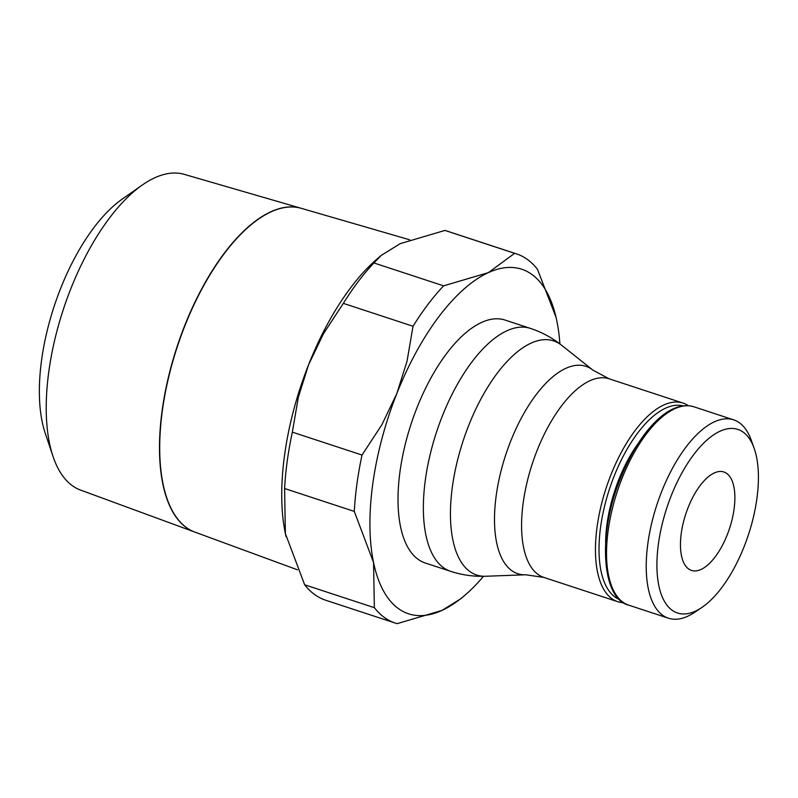<?xml version="1.0" encoding="UTF-8"?>
<svg xmlns="http://www.w3.org/2000/svg" width="798" height="798" viewBox="0 0 798 798"><rect width="100%" height="100%" fill="white"/><g stroke="black" fill="none" stroke-linecap="round" stroke-linejoin="round"><path stroke-width="1.2" d="M754.1 448.157L751.227 440.107A104.398 46.404 108.2 0 0 739.207 422.651A104.398 46.404 108.2 0 0 733.641 419.848A104.398 46.404 108.2 0 0 659.238 497.962A104.398 46.404 108.2 0 0 662.899 615.408A104.398 46.404 108.2 0 0 668.465 618.211A104.398 46.404 108.2 0 0 694.639 612.325L701.731 607.557A96.628 42.952 108.2 0 0 748.474 534.61A96.628 42.952 108.2 0 0 754.1 448.157A96.628 42.952 108.2 0 0 742.988 431.997A96.628 42.952 108.2 0 0 671.228 495.708A96.628 42.952 108.2 0 0 672.345 610.41A96.628 42.952 108.2 0 0 701.731 607.557M638.171 443.479A89.376 39.73 108.2 0 0 605.622 542.56M688.315 405.713A104.528 46.464 108.2 0 0 682.968 403.06A104.528 46.464 108.2 0 0 608.475 481.284A104.528 46.464 108.2 0 0 612.136 598.869A104.528 46.464 108.2 0 0 617.722 601.682A104.528 46.464 108.2 0 0 623.597 602.719M683.128 405.883A101.945 45.316 108.2 0 0 611.228 483.897A101.945 45.316 108.2 0 0 615.288 597.203A101.945 45.316 108.2 0 0 619.517 599.498M530.411 328.397L505.064 320.068A127.85 56.828 108.2 0 0 413.943 415.738A127.85 56.828 108.2 0 0 418.431 559.548A127.85 56.828 108.2 0 0 425.254 562.989L450.611 571.318A127.85 56.828 108.2 0 1 443.778 567.877A127.85 56.828 108.2 0 1 442.301 416.127A127.85 56.828 108.2 0 1 530.411 328.397C541.802 332.168 552.186 337.763 561.573 345.215A123.231 54.773 108.2 0 0 560.216 344.197A123.231 54.773 108.2 0 0 468.705 425.444A123.231 54.773 108.2 0 0 470.132 571.717A123.231 54.773 108.2 0 0 485.663 576.256C473.693 576.685 462.012 575.039 450.611 571.318M395.259 623.078L325.574 600.186A194.293 86.364 -71.8 0 1 315.2 594.959A194.293 86.364 -71.8 0 1 304.656 584.784L374.352 607.677A194.293 86.364 108.2 0 0 384.895 617.851A194.293 86.364 108.2 0 0 395.259 623.078A194.293 86.364 108.2 0 0 397.165 623.647L441.942 610.43A181.346 80.608 -71.8 0 1 398.88 608.934A181.346 80.608 -71.8 0 1 373.564 562.58A181.346 80.608 -71.8 0 1 396.776 393.683A181.346 80.608 -71.8 0 1 488.366 272.627A181.346 80.608 -71.8 0 1 531.438 274.123A181.346 80.608 -71.8 0 1 556.086 317.484A181.346 80.608 -71.8 0 1 556.745 320.477A181.346 80.608 -71.8 0 1 559.877 343.898M556.086 317.454L537.463 269.295A194.293 86.364 108.2 0 0 526.919 259.121A194.293 86.364 108.2 0 0 516.545 253.904A194.293 86.364 108.2 0 0 514.64 253.325L444.955 230.432A194.293 86.364 -71.8 0 1 446.86 231.011L516.545 253.904M726.609 473.374A51.81 23.032 -71.8 0 1 728.424 531.658A51.81 23.032 -71.8 0 1 691.497 570.42A51.81 23.032 -71.8 0 1 688.734 569.034A51.81 23.032 -71.8 0 1 686.908 510.75A51.81 23.032 -71.8 0 1 723.836 471.977A51.81 23.032 -71.8 0 1 726.609 473.374M186.812 527.877A170.423 75.76 108.2 0 0 194.802 532.067L297.445 569.812M72.748 485.972A166.174 73.865 108.2 0 0 80.538 490.062L194.692 532.027A170.423 75.75 -71.8 0 1 186.702 527.837A170.423 75.75 -71.8 0 1 180.278 337.374A170.423 75.75 -71.8 0 1 301.055 208.258L184.258 174.353A166.174 73.865 108.2 0 0 142.134 185.126A166.174 73.865 108.2 0 0 53.017 456.406A166.174 73.865 108.2 0 0 72.748 485.972M409.663 239.789L301.285 208.328A170.423 75.76 108.2 0 0 180.498 337.444A170.423 75.76 108.2 0 0 186.922 527.907M142.134 185.126L122.074 199.221A143.311 63.7 108.2 0 0 45.217 433.164L53.017 456.406M483.518 576.316A181.346 80.608 -71.8 0 1 464.805 595.328A181.346 80.608 -71.8 0 1 441.942 610.43L460.895 598.69L464.805 595.328M362.033 455.04A194.293 86.364 108.2 0 0 354.292 511.408L284.597 488.516A194.293 86.364 -71.8 0 1 292.347 432.147L362.033 455.04L381.893 424.696L396.776 393.683L407.05 361.155L413.025 326.252L343.339 303.36A194.293 86.364 -71.8 0 1 373.903 262.951L443.598 285.844A194.293 86.364 108.2 0 0 413.025 326.252M373.903 262.951L381.235 255.4L400.187 243.659L444.955 230.432M381.235 255.4L377.324 258.751A181.346 80.608 108.2 0 0 308.597 364.716L323.479 333.704L343.339 303.36M292.347 432.147L298.332 397.234L308.597 364.716A181.346 80.608 108.2 0 0 285.385 533.613L284.597 488.516M304.656 584.784L285.385 533.613A181.346 80.608 108.2 0 0 286.043 536.605A181.346 80.608 108.2 0 0 286.043 536.625L286.053 536.655M514.64 253.325L488.366 272.627L443.598 285.844M354.292 511.408L373.564 562.58L374.352 607.677M693.951 406.81A104.398 46.404 108.2 0 0 622.001 478.451A104.398 46.404 108.2 0 0 623.208 602.37A104.398 46.404 108.2 0 0 628.784 605.173C602.091 599.278 596.994 535.109 620.575 478.172C639.088 432.037 668.874 399.229 693.951 406.81L733.641 419.848M525.692 574.779A109.146 48.518 108.2 0 1 511.937 570.76A109.146 48.518 108.2 0 1 510.67 441.204A109.146 48.518 108.2 0 1 591.727 369.245A109.146 48.518 108.2 0 1 592.924 370.142L609.113 378.801A104.528 46.464 108.2 0 0 537.074 450.531A104.528 46.464 108.2 0 0 538.281 574.6A104.528 46.464 108.2 0 0 543.867 577.413L525.692 574.779L485.663 576.256M609.113 378.801L682.968 403.06M592.924 370.142L561.573 345.215M543.867 577.413L617.722 601.682M628.784 605.173L668.465 618.211"/></g></svg>
